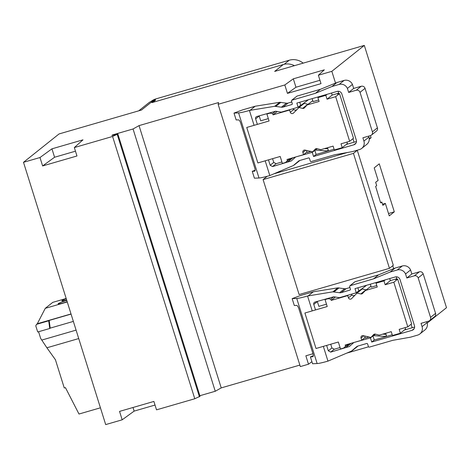 <?xml version="1.0" encoding="UTF-8"?>
<svg xmlns="http://www.w3.org/2000/svg" width="470" height="470" viewBox="0 0 470 470"><rect width="100%" height="100%" fill="white"/><g stroke="black" fill="none" stroke-linecap="round" stroke-linejoin="round"><path stroke-width="0.7" d="M151.234 101.297A15.398 14.928 51.4 0 1 156.075 98.841L289.273 60.213A15.398 14.928 51.4 0 1 303.168 63.145M155.411 100.181L153.155 102.272M294.455 65.671A15.398 14.928 -128.6 0 0 283.293 64.531L151.892 102.636L155.329 99.898L153.525 100.421L141.476 110.039L59.038 133.95L23.5 162.309L39.985 157.532L42.623 165.945L76.968 155.981L74.331 147.568L112.588 136.47L117.858 134.009L111.86 135.501L112.6 134.913L133.057 128.98L139.032 125.619L218.585 102.542L218.139 104.305L284.814 84.964L293.321 78.825L295.959 87.238L287.452 93.377L284.814 84.964M335.521 83.102L331.832 71.328L364.309 45.408L274.668 71.411L283.293 64.531M331.832 71.328L318.378 75.229L324.335 69.83L293.321 78.825M74.331 147.568L82.961 139.837L51.947 148.831L39.985 157.532M155.329 99.898L155.488 100.41M138.703 110.844L148.508 103.018A15.398 14.928 51.4 0 1 153.525 100.421M23.5 162.309L105.691 424.592L122.177 419.81L134.138 411.109L155.024 405.052M112.588 136.47L194.78 398.754L156.522 409.846L153.89 401.433L119.544 411.397L122.177 419.81M194.78 398.754L200.05 396.286L117.858 134.009M199.873 395.716L215.248 391.257L221.223 387.897L299.86 365.084M218.139 104.305L300.33 366.582L308.496 364.215L311.91 361.683M368.533 346.801L346.925 353.07M427.207 323.084L446.5 307.691L364.309 45.408M75.464 151.187L54.585 157.244L42.623 165.945M319.958 80.276L295.959 87.238M318.378 75.229L321.01 83.642L287.452 93.377M51.947 148.831L54.585 157.244M346.942 142.099L347.395 143.532L342.225 147.656L334.305 149.954L333.101 146.111L320.898 149.654L316.962 148.667A1.927 1.868 51.4 0 0 315.164 149.19L312.703 151.828L305.054 150.1A1.927 1.868 -128.6 0 0 302.897 152.48L303.585 154.671L287.023 159.477L287.423 160.758L285.454 162.526L282.37 163.419L280.191 156.469L257.871 162.943L246.75 127.458L269.069 120.99L266.895 114.04L267.53 113.529M354.045 142.204L352.941 138.691M274.539 173.642L347.424 152.503M389.706 278.563L390.353 280.613L396.833 278.739L396.228 276.807M393.672 268.652L392.75 265.714M365.46 290.46L377.263 287.035L376.059 283.193L383.978 280.896L385.183 284.738L393.825 282.235L407.807 326.862L399.171 329.364L400.375 333.207L392.456 335.504L391.252 331.661L379.272 335.139L375.342 334.152A1.927 1.868 -128.6 0 0 373.538 334.675L370.953 337.448L363.216 335.656A1.927 1.868 -128.6 0 0 361.042 338.03L361.73 340.227L345.174 345.027L345.573 346.308L343.599 348.076L340.515 348.969L338.341 342.019L316.022 348.493L304.901 313.014L327.22 306.54L325.04 299.59L328.125 298.697L330.786 299.12L331.186 300.401L347.747 295.601L348.435 297.792A1.927 1.868 51.4 0 0 351.595 298.632L357.053 293.098L360.819 293.956A1.927 1.868 -128.6 0 0 362.546 293.45L365.46 290.46L370.959 286.242M357.053 293.098L362.223 288.974L365.983 289.831A1.927 1.868 -128.6 0 0 366.201 289.867M405.093 327.649L405.539 329.082L400.375 333.207M412.19 327.755L411.091 324.241M312.967 353.74L305.864 355.802L308.496 364.215M331.562 93.013L332.202 95.063L338.682 93.183L338.077 91.256M266.895 114.04L269.98 113.141L272.635 113.57L273.041 114.85L289.596 110.045L290.284 112.242A1.927 1.868 -128.6 0 0 293.433 113.094L299.061 107.501L302.627 108.394A1.927 1.868 51.4 0 0 304.431 107.871L307.139 104.957L312.809 100.692M299.061 107.501L304.231 103.377L307.797 104.269A1.927 1.868 -128.6 0 0 307.962 104.305M267.213 176.297L263.088 179.587L299.114 294.537L389.465 268.335L393.308 265.268L357.282 150.318L355.361 150.753M307.139 104.957L319.118 101.485L317.914 97.642L325.833 95.345L327.038 99.188L332.202 95.063M342.225 147.656L341.02 143.814L349.662 141.311L335.674 96.679L327.038 99.188M263.088 179.587L353.446 153.379L389.465 268.335M269.98 113.141L270.55 112.688M272.635 113.57L275.532 111.255M273.041 114.85L277.241 111.496M289.596 110.045L290.254 109.522M317.914 97.642L319.236 96.585M325.833 95.345L327.155 94.288M335.674 96.679L339.516 93.618L337.583 94.059L338.682 93.183M393.825 282.235L397.661 279.168L395.734 279.615L396.833 278.739M369.255 139.208L371.089 137.745L370.425 135.613M375.653 186.437L380.436 202.282L380.8 202.905L381.846 202.071L382.88 205.367L385.347 203.398L389.254 215.871L394.306 211.835L379.267 163.842L374.214 167.878L378.121 180.351L375.659 182.319L376.687 185.609L375.653 186.437M407.807 326.862L411.649 323.801L397.661 279.168M339.516 93.618L353.499 138.245L349.662 141.311M353.446 153.379L357.282 150.318M312.703 151.828L316.721 148.62M303.585 154.671L306.957 151.98M287.423 160.758L290.172 158.56M285.454 162.526L290.56 158.449M385.183 284.738L390.353 280.613M383.978 280.896L385.306 279.838M376.059 283.193L377.387 282.135M347.747 295.601L348.405 295.072M331.186 300.401L335.392 297.046M330.786 299.12L333.682 296.811M328.125 298.697L328.7 298.238M325.04 299.59L325.681 299.079M370.953 337.448L375.136 334.111M361.73 340.227L365.108 337.531M345.573 346.308L348.323 344.116M343.599 348.076L348.705 344.005M371.089 137.745L369.197 138.292M394.306 211.835L388.514 213.515M385.347 203.398L382.521 204.215M381.846 202.071L380.5 202.464M134.138 411.109L133.004 407.49M139.032 125.619L221.223 387.897M133.057 128.98L215.248 391.257M112.6 134.913L112.706 135.254M117.236 134.508L199.427 396.786M100.433 407.807L78.989 414.029L65.442 387.638L64.273 387.973L55.419 359.726L46.9 347.788L78.731 338.559M38.575 331.732L40.667 338.412L46.9 347.788M41.842 340.051L76.087 330.122M50.202 328.125L49.738 328.495L48.71 320.81L49.18 320.44L50.202 328.125L73.355 321.404M49.18 320.44L71.064 314.089M66.176 298.479L52.728 302.38L45.273 308.332L37.318 323.73L36.554 324.335L48.71 320.81M49.738 328.495L37.7 331.985L35.779 325.839L36.554 324.335M37.318 323.73L71.023 313.954M45.273 308.332L67.263 301.952M66.27 298.785A7.696 0.699 -17.4 0 0 61.875 300.841A7.696 0.699 -17.4 0 0 66.658 300.024M66.775 300.406A7.696 0.699 -17.4 0 0 58.127 303.832A7.696 0.699 -17.4 0 0 63.996 302.709A7.696 0.699 -17.4 0 0 67.186 301.716M296.987 96.097L291.97 100.104L291.476 101.044L292.281 103.606A0.77 0.746 51.4 0 1 291.788 104.546L283.046 107.084A3.848 3.731 51.4 0 1 281.418 107.184L274.715 106.296L249.411 110.45A15.398 1.404 -17.4 0 1 238.59 112.888L234.001 113.082L236.151 119.938L238.466 119.891C239.207 119.95 239.912 120.908 240.581 122.764L254.822 168.213C255.322 170.075 255.228 171.068 254.546 171.192L252.261 171.333L254.411 178.189L258.993 178.001A15.398 1.404 -17.4 0 0 269.815 175.563L293.292 165.575L298.368 161.275A3.848 3.731 51.4 0 1 299.784 160.487L308.526 157.955A0.77 0.746 51.4 0 1 309.477 158.478L310.276 161.04A0.77 0.746 -128.6 0 0 311.228 161.562L334.646 154.765L352.341 151.628L359.497 149.554A6.927 6.715 -128.6 0 0 363.915 141.094L362.881 137.798L370.442 135.607A3.079 2.985 -128.6 0 0 372.404 131.847L360.026 92.337C359.297 90.61 358.034 89.911 356.231 90.246L348.67 92.437L347.406 88.413A6.98 6.762 -128.6 0 0 339.093 84.441L331.938 86.515L315.388 93.313L291.717 100.233L296.987 96.097L320.405 89.306L336.955 82.514L344.111 80.435A6.98 6.762 -128.6 0 1 352.424 84.412L353.687 88.436L361.248 86.239C363.052 85.91 364.315 86.603 365.043 88.331L377.422 127.84A3.079 2.985 -128.6 0 1 376.464 131.083L371.447 135.084M299.296 160.94L294.114 165.082L299.807 160.482M257.36 124.386L255.627 118.857A1.921 1.862 -128.6 0 1 256.855 116.507L275.62 111.231L281.248 112.136L298.133 107.236L296.829 103.089L337.113 91.403A3.848 3.731 -128.6 0 1 341.86 94.018L356.307 140.107A3.848 3.731 -128.6 0 1 353.851 144.807L313.566 156.492L312.262 152.339L295.742 156.945M295.383 157.238L291.206 160.981L272.547 166.562L270.168 165.258L268.482 159.865M306.599 150.453A1.898 1.839 -128.6 0 0 306.71 151.305L307.163 152.527L310.94 151.428M314.495 150.4L316.833 148.638M312.262 152.339L317.238 148.732M315.523 150.1L327.238 150.941A0.964 0.934 -128.6 0 0 328.178 149.73L327.549 147.721M314.812 150.306L316.11 154.46L334.082 149.249M318.648 99.992L313.096 101.602L312.168 98.635M308.479 99.705L301.387 104.998L300.677 105.204L299.748 102.237M300.495 105.35L299.167 107.419M293.339 108.629L293.356 108.682A1.898 1.839 -128.6 0 0 295.718 110.062L296.57 109.816A3.819 3.701 -128.6 0 0 296.811 109.739M361.759 148.385L366.776 144.378A6.927 6.715 -128.6 0 0 368.932 137.087L368.633 136.13M291.776 102.002L288.069 103.077A3.848 3.731 51.4 0 1 286.436 103.177L279.732 102.29L255.192 106.226L242.596 109.88L234.001 113.082M292.587 157.861L295.413 157.209M302.421 104.228L301.64 105.445M346.214 144.472L356.477 141.499M324.541 148.596L327.896 148.837M290.936 158.343L291.194 159.166L292.634 158.02M272.582 158.678L273.752 162.403L276.125 163.707L281.912 161.962M288.733 159.906L291.194 159.166L287.617 162.021M268.329 118.61L260.721 120.819L259.205 115.996A1.921 1.862 -128.6 0 1 259.17 115.861M298.133 107.236L300.677 105.204M313.566 156.492L316.11 154.46M252.261 171.333L255.128 170.211M250.175 110.233L255.192 106.226M315.388 93.313L320.405 89.306M331.938 86.515L336.955 82.514M347.406 88.413L352.424 84.412M348.67 92.437L353.687 88.436M355.138 281.653L350.115 285.654L349.627 286.6L350.426 289.156A0.77 0.746 51.4 0 1 349.939 290.096L341.197 292.634A3.848 3.731 51.4 0 1 339.569 292.734L332.86 291.846L307.562 296.006A15.398 1.404 -17.4 0 1 296.74 298.438L292.152 298.632L294.302 305.488L296.617 305.441C297.357 305.5 298.062 306.464 298.732 308.314L312.973 353.763C313.466 355.626 313.373 356.618 312.691 356.742L310.406 356.889L312.556 363.745L317.144 363.551A15.398 1.404 -17.4 0 0 327.966 361.119L351.437 351.125L356.519 346.825A3.848 3.731 51.4 0 1 357.934 346.043L366.676 343.505A0.77 0.746 51.4 0 1 367.622 344.028L368.427 346.59A0.77 0.746 -128.6 0 0 369.373 347.113L392.791 340.321L410.492 337.184L417.648 335.104A6.927 6.715 -128.6 0 0 422.066 326.644L421.032 323.348L428.593 321.157A3.079 2.985 -128.6 0 0 430.555 317.397L418.177 277.887C417.448 276.16 416.179 275.467 414.376 275.796L406.814 277.993L405.557 273.969A6.98 6.762 -128.6 0 0 397.244 269.992L390.082 272.071L373.532 278.863L349.868 285.789L354.885 281.783L378.55 274.862L395.106 268.065L402.261 265.991A6.98 6.762 -128.6 0 1 410.574 269.962L411.838 273.987L419.393 271.795C421.196 271.46 422.465 272.154 423.194 273.887L435.572 313.39A3.079 2.985 -128.6 0 1 434.615 316.633L429.598 320.64M357.447 346.49L352.265 350.632L357.952 346.038M315.511 309.936L313.778 304.407A1.921 1.862 -128.6 0 1 315.006 302.057L333.765 296.782L339.393 297.686L356.278 292.787L354.979 288.639L395.264 276.953A3.848 3.731 -128.6 0 1 400.011 279.568L414.452 325.657A3.848 3.731 -128.6 0 1 412.002 330.357L371.717 342.043L370.413 337.889L353.892 342.501M353.528 342.789L349.357 346.531L330.692 352.112L328.319 350.808L326.627 345.421M364.749 336.009A1.898 1.839 -128.6 0 0 364.855 336.855L365.308 338.077L369.021 337.002M370.413 337.889L375.501 334.194M373.673 335.651L385.388 336.491A0.964 0.934 -128.6 0 0 386.328 335.28L385.7 333.277M372.957 335.862L374.261 340.01L392.233 334.799M376.799 285.543L371.247 287.152L370.313 284.191M366.629 285.261L359.538 290.548L358.827 290.754L357.893 287.793M358.639 290.901L357.423 292.804M351.49 294.179L351.501 294.232A1.898 1.839 -128.6 0 0 353.869 295.618L354.721 295.372A3.819 3.701 -128.6 0 0 354.856 295.325M419.904 333.935L424.927 329.934A6.927 6.715 -128.6 0 0 427.083 322.637L426.784 321.68M349.927 287.552L346.214 288.627A3.848 3.731 51.4 0 1 344.586 288.727L337.883 287.846L313.343 291.776L300.741 295.43L292.152 298.632M350.732 343.417L353.563 342.765M360.566 289.779L359.897 290.83M404.365 330.022L414.622 327.049M382.686 334.147L386.046 334.387M349.081 343.893L349.339 344.716L350.779 343.57M330.733 344.228L331.896 347.953L334.276 349.257L340.063 347.512M346.884 345.462L349.339 344.716L345.761 347.577M326.474 304.166L318.866 306.37L317.356 301.552A1.921 1.862 -128.6 0 1 317.321 301.411M356.278 292.787L358.827 290.754M371.717 342.043L374.261 340.01M310.406 356.889L313.273 355.767M308.326 295.783L313.343 291.776M373.532 278.863L378.55 274.862M390.082 272.071L395.106 268.065M405.557 273.969L410.574 269.962M406.814 277.993L411.838 273.987M289.273 60.213L284.139 64.308M156.075 98.841L154.424 100.157M290.284 112.242L293.762 109.463M302.627 108.394L307.797 104.269M315.164 149.19L315.582 148.855M302.897 152.48L305.694 150.247M360.819 293.956L365.983 289.831M348.435 297.792L351.913 295.019M373.538 334.675L373.956 334.34M361.042 338.03L363.839 335.797M269.815 175.563L265.197 160.816M254.076 125.337L249.411 110.45M272.547 166.562L276.125 163.707M270.168 165.258L273.752 162.403M255.627 118.857L259.205 115.996M353.851 144.807L356.019 143.08M327.238 150.941L328.213 150.165M238.59 112.888L258.993 178.001M274.715 106.296L279.732 102.29M275.902 106.296L280.919 102.29M281.418 107.184L286.436 103.177M283.046 107.084L288.069 103.077M291.788 104.546L292.223 104.199M339.093 84.441L344.111 80.435M356.231 90.246L361.248 86.239M360.026 92.337L365.043 88.331M372.404 131.847L377.422 127.84M363.915 141.094L368.932 137.087M298.368 161.275L298.697 161.01M327.966 361.119L323.342 346.372M312.227 310.887L307.562 296.006M330.692 352.112L334.276 349.257M328.319 350.808L331.896 347.953M313.778 304.407L317.356 301.552M412.002 330.357L414.164 328.63M385.388 336.491L386.358 335.715M296.74 298.438L317.144 363.551M332.86 291.846L337.883 287.846M334.047 291.846L339.07 287.846M339.569 292.734L344.586 288.727M341.197 292.634L346.214 288.627M349.939 290.096L350.373 289.755M397.244 269.992L402.261 265.991M414.376 275.796L419.393 271.795M418.177 277.887L423.194 273.887M430.555 317.397L435.572 313.39M422.066 326.644L427.083 322.637M356.519 346.825L356.842 346.566"/></g></svg>

